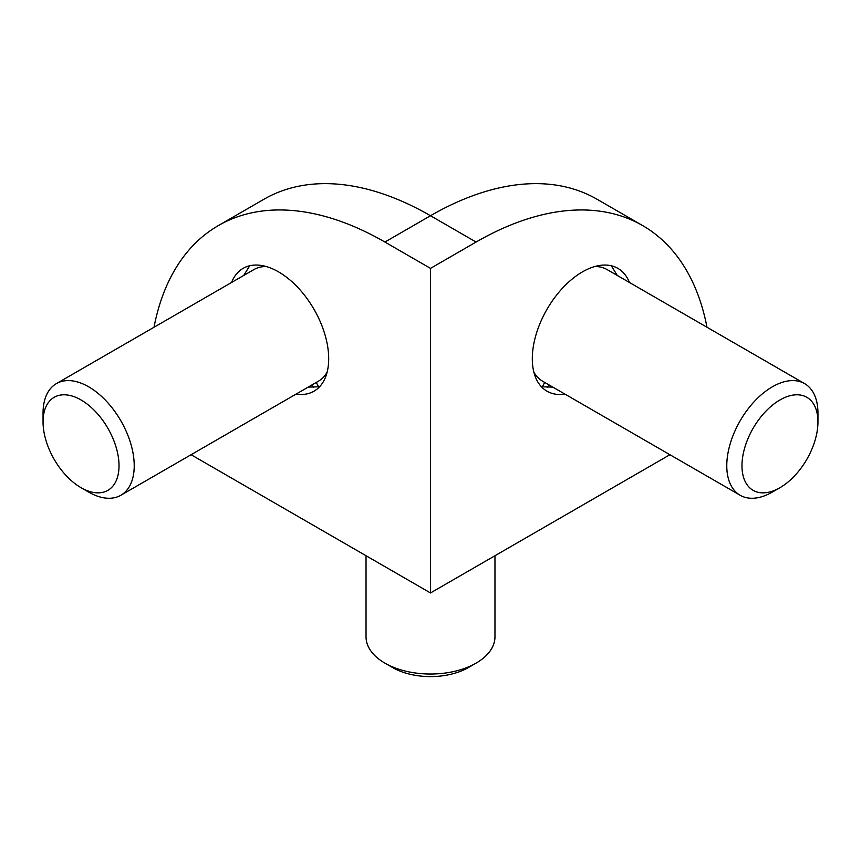 <?xml version="1.0" encoding="UTF-8"?>
<svg xmlns="http://www.w3.org/2000/svg" width="861" height="861" viewBox="0 0 861 861"><rect width="100%" height="100%" fill="white"/><g stroke="black" fill="none" stroke-linecap="round" stroke-linejoin="round"><path stroke-width="1.29" d="M191.077 454.716L430.5 592.949L430.5 268.374L384.921 242.049A333.056 192.294 -120 0 0 218.393 225.56A333.056 192.294 -120 0 0 154.001 327.255M263.972 199.235L218.393 225.56L263.972 199.235A333.056 192.294 60 0 1 430.5 215.734A333.056 192.294 -60 0 1 597.028 199.235L642.607 225.56A333.056 192.294 120 0 0 476.079 242.049L430.5 268.374M552.827 387.116L541.429 386.761M564.977 394.134A70.903 40.941 -60 0 1 546.983 391.185A70.903 40.941 -60 0 1 536.123 334.369A70.903 40.941 -60 0 1 582.445 271.882A70.903 40.941 -60 0 1 617.886 268.363A70.903 40.941 -60 0 1 629.445 282.473M231.555 282.473A70.903 40.941 60 0 1 243.114 268.363A70.903 40.941 60 0 1 278.555 271.882A70.903 40.941 60 0 1 324.877 334.369A70.903 40.941 60 0 1 314.017 391.185A70.903 40.941 60 0 1 296.023 394.134M243.717 275.455L249.712 265.769M549.189 385.018A128.859 74.401 180 0 1 547.295 387.482M544.636 382.381A118.118 68.202 180 0 1 542.236 386.944M81.031 487.681A53.716 31.018 60 0 1 43.05 421.89A53.716 31.018 60 0 1 81.031 399.956A53.716 31.018 60 0 1 119.022 465.747A53.716 31.018 60 0 1 81.031 487.681L88.629 492.061A64.467 37.217 -120 0 0 120.863 495.258L318.387 381.219A64.467 37.217 -120 0 0 327.169 372.049M120.863 495.258A64.467 37.217 -120 0 0 134.219 465.747A64.467 37.217 -120 0 0 106.075 400.871A64.467 37.217 -120 0 0 56.406 383.608A64.467 37.217 -120 0 0 43.05 413.108L43.05 421.89M266.253 266.544A64.467 37.217 -120 0 0 253.92 269.568L56.406 383.608M533.831 372.049A64.467 37.217 120 0 0 542.613 381.219L740.137 495.258A64.467 37.217 120 0 0 772.371 492.061L779.969 487.681A53.716 31.018 -60 0 1 741.978 465.747A53.716 31.018 -60 0 1 779.969 399.956A53.716 31.018 -60 0 1 817.95 421.89A53.716 31.018 -60 0 1 779.969 487.681M817.95 421.89L817.95 413.108A64.467 37.217 120 0 0 804.594 383.608A64.467 37.217 120 0 0 754.925 400.871A64.467 37.217 120 0 0 726.781 465.747A64.467 37.217 120 0 0 740.137 495.258M804.594 383.608L607.08 269.568A64.467 37.217 120 0 0 594.747 266.544M611.288 265.769L617.283 275.455M494.967 555.732L494.967 636.806A64.467 37.217 180 0 1 476.079 663.131L468.481 667.512A53.716 31.018 0 0 1 392.519 667.512L384.921 663.131A64.467 37.217 180 0 1 366.033 636.806L366.033 555.732M318.721 386.955A118.118 68.202 180 0 1 316.331 382.402M476.079 663.131A64.467 37.217 180 0 1 384.921 663.131L392.519 667.512M319.571 386.761L308.173 387.116M313.652 387.482A128.859 74.401 180 0 1 311.768 385.039M706.999 327.255A333.056 192.294 120 0 0 642.607 225.56L597.028 199.235M430.5 592.949L669.923 454.716M384.921 242.049L430.5 215.734L476.079 242.049"/></g></svg>
